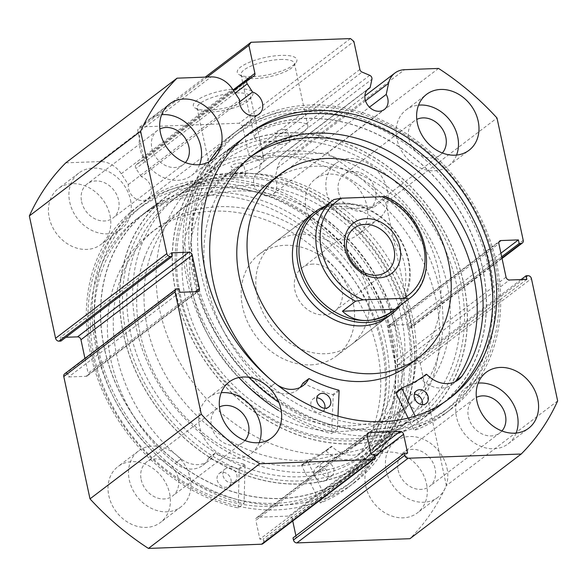 <?xml version="1.0" encoding="UTF-8"?>
<svg xmlns="http://www.w3.org/2000/svg" width="587" height="587" viewBox="0 0 587 587"><rect width="100%" height="100%" fill="white"/><g stroke="black" fill="none" stroke-linecap="round" stroke-linejoin="round"><path stroke-width="0.44" stroke-dasharray="2.94 2.2" d="M240.824 166.62A146.816 119.968 52.7 0 0 223.632 177.113A146.816 119.968 52.7 0 0 209.948 356.551A146.816 119.968 52.7 0 0 384.243 421.275A146.816 119.968 52.7 0 0 401.435 410.783A146.816 119.968 52.7 0 0 415.119 231.351A146.816 119.968 52.7 0 0 240.824 166.62M248.147 161.051A146.816 119.968 52.7 0 0 230.955 171.543A146.816 119.968 52.7 0 0 217.271 350.975A146.816 119.968 52.7 0 0 391.566 415.706A146.816 119.968 52.7 0 0 408.757 405.213A146.816 119.968 52.7 0 0 422.442 225.775A146.816 119.968 52.7 0 0 248.147 161.051M351.187 344.745L387.787 316.892A63.829 52.162 52.7 0 0 393.738 238.88A63.829 52.162 52.7 0 0 317.956 210.74A63.829 52.162 52.7 0 0 310.479 215.297L273.88 243.15A63.829 52.162 52.7 0 0 267.929 321.162A63.829 52.162 52.7 0 0 343.711 349.309A63.829 52.162 52.7 0 0 351.187 344.745A63.829 52.162 52.7 0 0 357.138 266.733A63.829 52.162 52.7 0 0 281.356 238.586A63.829 52.162 52.7 0 0 273.88 243.15M408.464 365.334A114.898 93.891 52.7 0 0 419.169 224.902A114.898 93.891 52.7 0 0 282.765 174.251A114.898 93.891 52.7 0 0 269.308 182.462M238.792 144.446A165.96 135.612 52.7 0 0 219.355 156.303A165.96 135.612 52.7 0 0 203.887 359.141A165.96 135.612 52.7 0 0 400.914 432.311A165.96 135.612 52.7 0 0 420.351 420.453A165.96 135.612 52.7 0 0 435.818 217.616A165.96 135.612 52.7 0 0 238.792 144.446M257.825 129.962A165.96 135.612 52.7 0 0 238.388 141.819A165.96 135.612 52.7 0 0 222.921 344.657A165.96 135.612 52.7 0 0 419.947 417.827A165.96 135.612 52.7 0 0 439.384 405.969A165.96 135.612 52.7 0 0 454.852 203.131A165.96 135.612 52.7 0 0 257.825 129.962M369.729 75.327L258.456 159.994A3.192 2.605 -127.3 0 1 260.635 162.643A3.192 2.605 -127.3 0 1 260.643 163.912L371.916 79.245M438.548 68.43L327.275 153.097L293.258 154.366A23.825 19.474 52.7 0 0 283.609 157.72A23.825 19.474 52.7 0 0 277.321 167.948L274.943 179.101A13.083 10.691 -127.3 0 1 276.528 183.261A13.083 10.691 -127.3 0 1 273.124 194.099A13.083 10.691 -127.3 0 1 253.87 184.105A13.083 10.691 -127.3 0 1 257.275 173.268A13.083 10.691 -127.3 0 1 258.852 172.314L260.643 163.912M274.943 179.101L369.45 107.186M65.788 162.841L99.812 161.572A23.825 19.474 -127.3 0 1 121.267 173.759L128.348 184.56A13.083 10.691 52.7 0 0 128.568 188.772A13.083 10.691 52.7 0 0 147.814 198.766A13.083 10.691 52.7 0 0 151.219 187.928A13.083 10.691 52.7 0 0 141.298 176.694L239.547 101.933M253.092 76.692A30.502 8.761 167.9 0 0 296.083 62.516A30.502 8.761 167.9 0 0 281.07 55.398A30.502 8.761 167.9 0 0 247.274 63.227A30.502 8.761 167.9 0 0 239.188 74.718A30.502 8.761 167.9 0 0 253.092 76.692M280.248 59.5A27.31 7.844 -12.1 0 1 294.425 63.308A27.31 7.844 -12.1 0 1 293.683 65.876A27.31 7.844 -12.1 0 1 255.198 78.57A27.31 7.844 -12.1 0 1 242.747 76.794A27.31 7.844 -12.1 0 1 241.022 74.762A27.31 7.844 -12.1 0 1 253.232 65.142A27.31 7.844 -12.1 0 1 280.248 59.5M209.17 110.114A30.502 8.761 167.9 0 0 252.161 95.938A30.502 8.761 167.9 0 0 237.148 88.82A30.502 8.761 167.9 0 0 203.351 96.65A30.502 8.761 167.9 0 0 195.258 108.133A30.502 8.761 167.9 0 0 209.17 110.114M236.326 92.922A27.31 7.844 -12.1 0 1 250.502 96.73A27.31 7.844 -12.1 0 1 249.761 99.298A27.31 7.844 -12.1 0 1 211.276 111.985A27.31 7.844 -12.1 0 1 198.824 110.217A27.31 7.844 -12.1 0 1 197.1 108.177A27.31 7.844 -12.1 0 1 209.31 98.565A27.31 7.844 -12.1 0 1 236.326 92.922M126.256 333.732A162.768 133.007 52.7 0 0 299.825 480.929A162.768 133.007 52.7 0 0 408.038 323.232A162.768 133.007 52.7 0 0 234.462 176.041A162.768 133.007 52.7 0 0 126.256 333.732M406.74 322.219A159.576 130.402 -127.3 0 1 365.239 454.367A159.576 130.402 -127.3 0 1 130.483 332.513A159.576 130.402 -127.3 0 1 171.976 200.372A159.576 130.402 -127.3 0 1 236.568 177.912L233.274 177.113L236.128 174.867L242.424 173.459L245.755 174.434L242.908 176.687L236.568 177.912A159.576 130.402 -127.3 0 1 406.74 322.219M460.744 283.132A162.768 133.007 -127.3 0 1 352.538 440.822A162.768 133.007 -127.3 0 1 178.962 293.625A162.768 133.007 -127.3 0 1 287.175 135.935A162.768 133.007 -127.3 0 1 460.744 283.132M180.26 294.637A159.576 130.402 52.7 0 0 415.024 416.484A159.576 130.402 52.7 0 0 456.517 284.343A159.576 130.402 52.7 0 0 286.346 140.036L289.677 141.019L286.83 143.265L280.491 144.497L277.196 143.69L280.05 141.452L286.346 140.036A159.576 130.402 52.7 0 0 221.761 162.496A159.576 130.402 52.7 0 0 180.26 294.637M240.186 162.995A6.384 1.834 -12.1 0 1 243.495 163.89A6.384 1.834 -12.1 0 1 240.641 166.136A6.384 1.834 -12.1 0 1 234.33 167.456A6.384 1.834 -12.1 0 1 231.014 166.561A6.384 1.834 -12.1 0 1 233.868 164.316A6.384 1.834 -12.1 0 1 240.186 162.995M284.108 129.58A6.384 1.834 -12.1 0 1 287.417 130.468A6.384 1.834 -12.1 0 1 284.563 132.713A6.384 1.834 -12.1 0 1 278.253 134.034A6.384 1.834 -12.1 0 1 274.936 133.146A6.384 1.834 -12.1 0 1 277.79 130.894A6.384 1.834 -12.1 0 1 284.108 129.58M249.783 155.694A27.31 7.844 -12.1 0 1 263.959 159.503A27.31 7.844 -12.1 0 1 251.75 169.122A27.31 7.844 -12.1 0 1 224.733 174.757A27.31 7.844 -12.1 0 1 210.557 170.949A27.31 7.844 -12.1 0 1 222.767 161.33A27.31 7.844 -12.1 0 1 249.783 155.694M293.705 122.272A27.31 7.844 -12.1 0 1 307.882 126.08A27.31 7.844 -12.1 0 1 295.672 135.7A27.31 7.844 -12.1 0 1 268.655 141.335A27.31 7.844 -12.1 0 1 254.479 137.527A27.31 7.844 -12.1 0 1 266.689 127.915A27.31 7.844 -12.1 0 1 293.705 122.272M123.351 333.842A166.121 135.744 -127.3 0 1 166.554 196.278A166.121 135.744 -127.3 0 1 410.944 323.129A166.121 135.744 -127.3 0 1 367.741 460.685A166.121 135.744 -127.3 0 1 123.351 333.842M104.317 348.326A166.121 135.744 -127.3 0 1 147.52 210.762A166.121 135.744 -127.3 0 1 391.911 337.606A166.121 135.744 -127.3 0 1 348.707 475.169A166.121 135.744 -127.3 0 1 104.317 348.326M98.242 348.553A173.143 141.482 -127.3 0 1 143.265 205.179A173.143 141.482 -127.3 0 1 397.986 337.378A173.143 141.482 -127.3 0 1 352.956 480.753A173.143 141.482 -127.3 0 1 98.242 348.553M91.946 353.337A173.143 141.482 -127.3 0 1 136.969 209.97A173.143 141.482 -127.3 0 1 391.69 342.17A173.143 141.482 -127.3 0 1 346.66 485.544A173.143 141.482 -127.3 0 1 91.946 353.337M98.022 353.117A166.121 135.744 -127.3 0 1 141.225 215.554A166.121 135.744 -127.3 0 1 385.615 342.397A166.121 135.744 -127.3 0 1 342.412 479.961A166.121 135.744 -127.3 0 1 98.022 353.117M94.074 356.118A166.121 135.744 -127.3 0 1 137.27 218.562A166.121 135.744 -127.3 0 1 381.66 345.405A166.121 135.744 -127.3 0 1 338.457 482.969A166.121 135.744 -127.3 0 1 94.074 356.118M463.649 283.022A166.121 135.744 -127.3 0 1 420.446 420.578A166.121 135.744 -127.3 0 1 176.056 293.735A166.121 135.744 -127.3 0 1 219.259 156.179A166.121 135.744 -127.3 0 1 463.649 283.022M482.683 268.538A166.121 135.744 -127.3 0 1 439.48 406.094A166.121 135.744 -127.3 0 1 195.089 279.251A166.121 135.744 -127.3 0 1 238.293 141.694A166.121 135.744 -127.3 0 1 482.683 268.538M488.758 268.31A173.143 141.482 -127.3 0 1 443.735 411.685A173.143 141.482 -127.3 0 1 189.014 279.478A173.143 141.482 -127.3 0 1 234.044 136.103A173.143 141.482 -127.3 0 1 488.758 268.31M495.054 263.519A173.143 141.482 -127.3 0 1 450.031 406.894A173.143 141.482 -127.3 0 1 195.31 274.687A173.143 141.482 -127.3 0 1 240.34 131.312A173.143 141.482 -127.3 0 1 495.054 263.519M447.734 399.784A166.121 135.744 -127.3 0 1 445.775 401.31A166.121 135.744 -127.3 0 1 201.385 274.459A166.121 135.744 -127.3 0 1 244.588 136.903A166.121 135.744 -127.3 0 1 246.584 135.421M259.219 442.642A35.11 28.69 -127.3 0 1 251.236 453.413A35.11 28.69 -127.3 0 1 199.587 426.602A35.11 28.69 -127.3 0 1 208.715 397.531A35.11 28.69 -127.3 0 1 221.226 392.71M516.142 433.067A35.11 28.69 -127.3 0 1 508.159 443.838A35.11 28.69 -127.3 0 1 456.51 417.034A35.11 28.69 -127.3 0 1 465.638 387.963A35.11 28.69 -127.3 0 1 478.148 383.135M199.624 164.654A35.11 28.69 -127.3 0 1 191.641 175.425A35.11 28.69 -127.3 0 1 139.992 148.621A35.11 28.69 -127.3 0 1 149.12 119.55A35.11 28.69 -127.3 0 1 161.63 114.722M456.547 155.085A35.11 28.69 -127.3 0 1 448.563 165.857A35.11 28.69 -127.3 0 1 396.915 139.046A35.11 28.69 -127.3 0 1 406.043 109.974A35.11 28.69 -127.3 0 1 418.553 105.154M169.592 493.41A35.11 28.69 -127.3 0 1 160.456 522.481A35.11 28.69 -127.3 0 1 108.815 495.677A35.11 28.69 -127.3 0 1 117.943 466.606A35.11 28.69 -127.3 0 1 169.592 493.41M190.085 477.811A35.11 28.69 -127.3 0 1 180.957 506.882A35.11 28.69 -127.3 0 1 129.309 480.078A35.11 28.69 -127.3 0 1 138.437 451.007A35.11 28.69 -127.3 0 1 190.085 477.811M426.514 483.835A35.11 28.69 -127.3 0 1 417.379 512.906A35.11 28.69 -127.3 0 1 365.738 486.102A35.11 28.69 -127.3 0 1 374.866 457.031A35.11 28.69 -127.3 0 1 426.514 483.835M447.008 468.243A35.11 28.69 -127.3 0 1 437.88 497.314A35.11 28.69 -127.3 0 1 386.231 470.503A35.11 28.69 -127.3 0 1 395.359 441.431A35.11 28.69 -127.3 0 1 447.008 468.243M109.996 215.429A35.11 28.69 -127.3 0 1 100.869 244.5A35.11 28.69 -127.3 0 1 49.22 217.689A35.11 28.69 -127.3 0 1 58.348 188.618A35.11 28.69 -127.3 0 1 109.996 215.429M130.49 199.829A35.11 28.69 -127.3 0 1 121.362 228.901A35.11 28.69 -127.3 0 1 69.714 202.097A35.11 28.69 -127.3 0 1 78.841 173.026A35.11 28.69 -127.3 0 1 130.49 199.829M366.919 205.854A35.11 28.69 -127.3 0 1 357.791 234.925A35.11 28.69 -127.3 0 1 306.143 208.121A35.11 28.69 -127.3 0 1 315.27 179.05A35.11 28.69 -127.3 0 1 366.919 205.854M387.413 190.254A35.11 28.69 -127.3 0 1 378.285 219.325A35.11 28.69 -127.3 0 1 326.636 192.521A35.11 28.69 -127.3 0 1 335.764 163.45A35.11 28.69 -127.3 0 1 387.413 190.254M338.516 192.081A21.381 17.471 52.7 0 0 369.971 208.407A21.381 17.471 52.7 0 0 375.533 190.702A21.381 17.471 52.7 0 0 344.077 174.376A21.381 17.471 52.7 0 0 338.516 192.081M442.334 152.994A21.381 17.471 -127.3 0 1 440.25 154.931A21.381 17.471 -127.3 0 1 408.794 138.605A21.381 17.471 -127.3 0 1 414.356 120.9A21.381 17.471 -127.3 0 1 416.777 119.41M81.593 201.649A21.381 17.471 52.7 0 0 113.049 217.982A21.381 17.471 52.7 0 0 118.611 200.27A21.381 17.471 52.7 0 0 87.155 183.944A21.381 17.471 52.7 0 0 81.593 201.649M185.411 162.57A21.381 17.471 -127.3 0 1 183.327 164.507A21.381 17.471 -127.3 0 1 151.872 148.181A21.381 17.471 -127.3 0 1 157.433 130.468A21.381 17.471 -127.3 0 1 159.855 128.986M398.111 470.062A21.381 17.471 52.7 0 0 429.567 486.388A21.381 17.471 52.7 0 0 435.128 468.683A21.381 17.471 52.7 0 0 403.673 452.357A21.381 17.471 52.7 0 0 398.111 470.062M501.929 430.975A21.381 17.471 -127.3 0 1 499.845 432.92A21.381 17.471 -127.3 0 1 468.389 416.587A21.381 17.471 -127.3 0 1 473.951 398.881A21.381 17.471 -127.3 0 1 476.373 397.392M141.188 479.638A21.381 17.471 52.7 0 0 172.644 495.964A21.381 17.471 52.7 0 0 178.206 478.258A21.381 17.471 52.7 0 0 146.75 461.925A21.381 17.471 52.7 0 0 141.188 479.638M244.999 440.551A21.381 17.471 -127.3 0 1 242.923 442.488A21.381 17.471 -127.3 0 1 211.467 426.162A21.381 17.471 -127.3 0 1 217.029 408.457A21.381 17.471 -127.3 0 1 219.45 406.967M528.021 275.699L416.748 360.367A3.192 2.605 -127.3 0 1 420.153 363.258L446.377 485.588A255.323 208.642 -127.3 0 1 409.939 538.69M295.899 535.733L296.34 537.795L293.023 537.919M374.844 456.158L292.304 518.967L292.737 520.992M292.304 518.967A3.192 2.605 52.7 0 0 288.899 516.083L370.962 453.641M367.161 434.138L257.957 517.235L288.899 516.083M257.957 517.235A3.192 2.605 52.7 0 0 256.666 517.683A3.192 2.605 52.7 0 0 255.837 520.324L367.11 435.657M374.91 456.459L263.636 541.126L263.189 539.035L259.872 539.159L255.837 520.324M263.636 541.126A3.192 2.605 -127.3 0 1 262.807 543.767M64.607 373.89A3.192 2.605 -127.3 0 1 65.898 373.442L177.171 288.775M197.276 291.644L86.01 376.304L68.606 376.957L67.835 373.369L65.898 373.442M86.01 376.304A3.192 2.605 52.7 0 0 87.302 375.856A3.192 2.605 52.7 0 0 88.131 373.215L195.236 291.717M84.954 358.408L88.131 373.215M60.916 341.084L60.145 337.503L65.905 337.283M141.298 176.694L135.964 168.557A3.192 2.605 -127.3 0 1 136.265 164.661A3.192 2.605 -127.3 0 1 136.448 164.536L142.619 160.787A3.192 2.605 52.7 0 0 142.802 160.662A3.192 2.605 52.7 0 0 143.639 158.02L137.637 130.035L139.757 126.939L239.21 123.233L242.614 126.124L248.617 154.11A3.192 2.605 52.7 0 0 250.788 156.758L362.062 72.091M258.456 159.994L250.788 156.758M327.275 153.097A255.323 208.642 -127.3 0 1 385.725 202.662L411.949 324.993A3.192 2.605 -127.3 0 1 411.12 327.634A3.192 2.605 -127.3 0 1 409.829 328.089L501.951 257.994M498.921 242.13L389.724 325.22L407.129 324.574L407.899 328.162L409.829 328.089M389.724 325.22A3.192 2.605 52.7 0 0 388.433 325.668A3.192 2.605 52.7 0 0 387.603 328.309L498.869 243.649M506.045 277.123L394.78 361.79L387.603 328.309M394.78 361.79A3.192 2.605 52.7 0 0 398.184 364.674L509.45 280.006M416.748 360.367L414.818 360.44L415.589 364.028L398.184 364.674M385.725 202.662L496.998 117.994M557.65 400.921L446.377 485.588M207.27 77.051L137.637 130.035M350.483 38.573L239.21 123.233M139.757 126.939L205.23 77.124M242.614 126.124L353.888 41.457M501.687 256.79L407.899 328.162M500.924 253.202L407.129 324.574M526.855 279.361L415.589 364.028M521.095 279.573L414.818 360.44M179.101 288.701L67.835 373.369M179.871 292.289L68.606 376.957M171.411 252.836L60.145 337.503M407.613 453.135L296.34 537.795M371.145 454.492L259.872 539.159M374.462 454.367L263.189 539.035M128.348 184.56L239.621 99.893M258.852 172.314L367.205 89.87M108.977 264.165A165.96 135.612 52.7 0 0 167.368 454.301A165.96 135.612 52.7 0 0 348.612 475.037A165.96 135.612 52.7 0 0 387.244 421.767A165.96 135.612 52.7 0 0 328.859 231.63A165.96 135.612 52.7 0 0 147.616 210.887A165.96 135.612 52.7 0 0 108.977 264.165M128.01 249.68A165.96 135.612 52.7 0 0 186.402 439.817A165.96 135.612 52.7 0 0 367.645 460.56A165.96 135.612 52.7 0 0 406.277 407.283A165.96 135.612 52.7 0 0 347.893 217.146A165.96 135.612 52.7 0 0 166.649 196.41A165.96 135.612 52.7 0 0 128.01 249.68M144.064 258.772A146.816 119.968 52.7 0 0 195.72 426.969A146.816 119.968 52.7 0 0 356.045 445.32A146.816 119.968 52.7 0 0 390.223 398.191A146.816 119.968 52.7 0 0 338.574 229.994A146.816 119.968 52.7 0 0 178.243 211.65A146.816 119.968 52.7 0 0 144.064 258.772M151.387 253.202A146.816 119.968 52.7 0 0 203.036 421.4A146.816 119.968 52.7 0 0 363.368 439.751A146.816 119.968 52.7 0 0 397.546 392.622A146.816 119.968 52.7 0 0 345.897 224.425A146.816 119.968 52.7 0 0 185.565 206.081A146.816 119.968 52.7 0 0 151.387 253.202M422.332 404.656A7.976 6.523 -127.3 0 1 420.248 407.987A7.976 6.523 -127.3 0 1 408.508 401.897A7.976 6.523 -127.3 0 1 410.584 395.293A7.976 6.523 -127.3 0 1 414.356 394.171M324.824 408.288A7.976 6.523 -127.3 0 1 322.74 411.619A7.976 6.523 -127.3 0 1 311 405.529A7.976 6.523 -127.3 0 1 313.076 398.925A7.976 6.523 -127.3 0 1 316.848 397.803M461.83 376.37L455.974 380.824A153.823 125.691 52.7 0 0 456.011 380.765M250.37 157.067A153.823 125.691 52.7 0 0 247.406 159.238A153.823 125.691 52.7 0 0 207.402 286.617A153.823 125.691 52.7 0 0 269.139 387.787L275.002 383.311A27.039 22.093 52.7 0 0 277.071 384.808M248.844 377.302A175.535 143.441 -127.3 0 1 192.8 275.098A175.535 143.441 -127.3 0 1 209.522 161.557M221.123 145.928A175.535 143.441 -127.3 0 1 238.447 129.742A175.535 143.441 -127.3 0 1 496.69 263.776A175.535 143.441 -127.3 0 1 451.036 409.132A175.535 143.441 -127.3 0 1 419.969 426.111L414.106 430.564L408.126 418.098M238.924 377.544A175.535 143.441 -127.3 0 1 186.945 279.559A175.535 143.441 -127.3 0 1 232.591 134.203A175.535 143.441 -127.3 0 1 490.827 268.237A175.535 143.441 -127.3 0 1 445.181 413.593A175.535 143.441 -127.3 0 1 414.106 430.564M337.958 416.161L337.356 429.185A175.535 143.441 -127.3 0 1 278.942 402.455M337.356 429.185L331.494 433.639A175.535 143.441 -127.3 0 1 278.539 410.511M303.075 383.106A0.638 0.521 -127.3 0 1 303.45 383.164A132.772 108.492 52.7 0 0 332.734 394.581A0.638 0.521 -127.3 0 1 333.269 395.3L331.494 433.639M270.365 379.319A153.823 125.691 52.7 0 0 274.995 383.333M419.969 426.111L415.17 416.117M275.002 383.311L269.147 387.772A27.039 22.093 52.7 0 0 297.323 390.025A27.039 22.093 52.7 0 0 300.023 387.493M396.276 392.211A132.772 108.492 52.7 0 0 419.287 379.554A132.772 108.492 52.7 0 0 420.241 378.813A0.638 0.521 -127.3 0 1 420.989 378.938A27.039 22.093 52.7 0 0 452.526 384.236A27.039 22.093 52.7 0 0 455.226 381.711M238.212 507.975L239.188 469.439A0.638 0.521 52.7 0 0 238.638 468.727A132.772 108.492 -127.3 0 1 209.243 457.948A0.638 0.521 52.7 0 0 208.568 458.139A27.039 22.093 -127.3 0 1 202.911 465.264A27.039 22.093 -127.3 0 1 175.19 463.356L181.038 458.917A153.823 125.691 -127.3 0 1 117.481 358.767A153.823 125.691 -127.3 0 1 156.788 228.306A153.823 125.691 -127.3 0 1 382.386 342.669A153.823 125.691 -127.3 0 1 366.897 447.617L361.042 452.078A27.039 22.093 -127.3 0 1 357.307 455.872A27.039 22.093 -127.3 0 1 326.174 450.985A0.638 0.521 52.7 0 0 325.425 450.882A132.772 108.492 -127.3 0 1 322.652 453.083A132.772 108.492 -127.3 0 1 301.85 464.882A0.638 0.521 52.7 0 0 301.645 465.645L320.399 502.978A175.535 143.441 52.7 0 0 348.553 487.115A175.535 143.441 52.7 0 0 393.407 338.229A175.535 143.441 52.7 0 0 135.964 207.725A175.535 143.441 52.7 0 0 91.102 356.61A175.535 143.441 52.7 0 0 238.212 507.975L244.067 503.514L245.043 464.985A0.638 0.521 52.7 0 0 244.493 464.273A132.772 108.492 -127.3 0 1 215.099 453.487A0.638 0.521 52.7 0 0 214.424 453.678A27.039 22.093 -127.3 0 1 208.767 460.802A27.039 22.093 -127.3 0 1 181.045 458.902L181.038 458.917M223.082 475.763A7.976 6.523 52.7 0 0 234.785 481.7A7.976 6.523 52.7 0 0 236.825 474.934A7.976 6.523 52.7 0 0 225.122 468.998A7.976 6.523 52.7 0 0 223.082 475.763M217.227 480.225A7.976 6.523 52.7 0 0 228.93 486.153A7.976 6.523 52.7 0 0 230.97 479.388A7.976 6.523 52.7 0 0 219.267 473.452A7.976 6.523 52.7 0 0 217.227 480.225M320.084 469.871A7.976 6.523 52.7 0 0 331.787 475.8A7.976 6.523 52.7 0 0 333.827 469.035A7.976 6.523 52.7 0 0 322.124 463.099A7.976 6.523 52.7 0 0 320.084 469.871M314.228 474.325A7.976 6.523 52.7 0 0 325.932 480.261A7.976 6.523 52.7 0 0 327.972 473.489A7.976 6.523 52.7 0 0 316.268 467.56A7.976 6.523 52.7 0 0 314.228 474.325M181.045 458.902L175.183 463.378A153.823 125.691 -127.3 0 1 111.618 363.228A153.823 125.691 -127.3 0 1 150.932 232.76A153.823 125.691 -127.3 0 1 376.524 347.122A153.823 125.691 -127.3 0 1 361.042 452.078L366.882 447.602A27.039 22.093 -127.3 0 1 363.162 451.418A27.039 22.093 -127.3 0 1 332.029 446.531A0.638 0.521 52.7 0 0 331.288 446.428A132.772 108.492 -127.3 0 1 328.515 448.622A132.772 108.492 -127.3 0 1 307.705 460.428A0.638 0.521 52.7 0 0 307.5 461.184L326.255 498.524A175.535 143.441 52.7 0 0 354.409 482.661A175.535 143.441 52.7 0 0 399.263 333.776A175.535 143.441 52.7 0 0 141.819 203.271A175.535 143.441 52.7 0 0 96.965 352.156A175.535 143.441 52.7 0 0 244.067 503.514M320.399 502.978L326.255 498.524M312.944 264.084A27.127 22.167 52.7 0 0 301.96 267.899A27.127 22.167 52.7 0 0 297.11 296.89A27.127 22.167 52.7 0 0 323.833 314.896A27.127 22.167 52.7 0 0 334.817 311.081A27.127 22.167 52.7 0 0 339.675 282.09A27.127 22.167 52.7 0 0 312.944 264.084M391.947 311.726A62.237 50.856 52.7 0 0 403.086 245.219A62.237 50.856 52.7 0 0 341.766 203.909A62.237 50.856 52.7 0 0 316.576 212.67M400.437 305.262A63.829 52.162 52.7 0 0 400.312 239.056A63.829 52.162 52.7 0 0 340.709 202.977A63.829 52.162 52.7 0 0 325.066 206.206M306.509 472.366A159.576 130.402 52.7 0 0 371.101 449.906A159.576 130.402 52.7 0 0 399.659 279.383A159.576 130.402 52.7 0 0 242.424 173.459A159.576 130.402 52.7 0 0 177.832 195.919A159.576 130.402 52.7 0 0 149.274 366.442A159.576 130.402 52.7 0 0 306.509 472.366M329.931 454.543A159.576 130.402 52.7 0 0 394.523 432.083A159.576 130.402 52.7 0 0 423.08 261.56A159.576 130.402 52.7 0 0 265.852 155.636A159.576 130.402 52.7 0 0 201.26 178.096A159.576 130.402 52.7 0 0 172.703 348.619A159.576 130.402 52.7 0 0 329.931 454.543M310.706 364.872A63.829 52.162 52.7 0 0 336.542 355.883A63.829 52.162 52.7 0 0 347.966 287.674A63.829 52.162 52.7 0 0 285.077 245.307A63.829 52.162 52.7 0 0 259.241 254.288A63.829 52.162 52.7 0 0 247.817 322.498A63.829 52.162 52.7 0 0 310.706 364.872M333.812 199.558L320.634 209.581C325.367 206.184 332.411 204.291 341.766 203.909C351.187 203.594 361.739 204.826 373.413 207.615L386.591 197.592A62.237 50.856 -127.3 0 1 424.907 247.09A62.237 50.856 -127.3 0 1 408.779 298.915M386.532 197.049L386.591 197.592M320.634 209.581L373.413 207.615M523.222 240.325L411.949 324.993M293.258 154.366L404.524 69.699M99.812 161.572L211.085 76.904M420.153 363.258L531.426 278.59M143.639 158.02L233.098 89.95M359.882 69.442L248.617 154.11M121.267 173.759L232.54 89.092M235.152 93.084L135.964 168.557M136.448 164.536L247.721 79.869M253.892 76.119L142.619 160.787M277.321 167.948L365.518 100.839M339.125 390.847L333.269 395.3M338.589 390.12L332.734 394.581M309.305 378.71L303.45 383.164M424.174 375.827L420.241 378.813L424.174 375.827M426.844 374.484L420.989 378.938M239.188 469.439L245.043 464.985M301.645 465.645L307.5 461.184M301.85 464.882L307.705 460.428M325.425 450.882L331.288 446.428L325.44 450.875M326.174 450.985L332.029 446.531M209.243 457.948L215.099 453.487M238.638 468.727L244.493 464.273M208.568 458.139L214.424 453.678M223.632 177.113L230.955 171.543M219.355 156.303L238.388 141.819M420.351 420.453L439.384 405.969M401.435 410.783L408.757 405.213M273.124 194.099L384.397 109.431M147.814 198.766L259.087 114.098M293.683 65.876L296.083 62.516M249.761 99.298L252.161 95.938M245.762 174.434L243.495 163.89M289.685 141.019L287.417 130.468M263.959 159.503L250.502 96.73M307.882 126.08L294.425 63.308M147.52 210.762L166.554 196.278M136.969 209.97L143.265 205.179M137.27 218.562L141.225 215.554M439.48 406.094L420.446 420.578M450.031 406.894L443.735 411.685M449.73 398.302L445.775 401.31M251.236 453.413L271.73 437.814M508.159 443.838L528.652 428.239M191.641 175.425L212.134 159.833M448.563 165.857L469.057 150.257M180.957 506.882L160.456 522.481M437.88 497.314L417.379 512.906M121.362 228.901L100.869 244.5M378.285 219.325L357.791 234.925M440.25 154.931L369.971 208.407M183.327 164.507L113.049 217.982M499.845 432.92L429.567 486.388M242.923 442.488L172.644 495.964M365.239 454.367L415.024 416.484M171.976 200.372L221.761 162.496M217.029 408.457L146.75 461.925M473.951 398.881L403.673 452.357M157.433 130.468L87.155 183.944M414.356 120.9L344.077 174.376M335.764 163.45L315.27 179.05M78.841 173.026L58.348 188.618M395.359 441.431L374.866 457.031M138.437 451.007L117.943 466.606M406.043 109.974L426.544 94.382M149.12 119.55L169.621 103.95M465.638 387.963L486.131 372.363M208.715 397.531L229.209 381.939M256.666 517.683L367.939 433.015M502.046 258.456L411.12 327.634M388.433 325.668L499.698 241M87.302 375.856L198.567 291.189M248.543 133.895L244.588 136.903M240.34 131.312L234.044 136.103M238.293 141.694L219.259 156.179M338.457 482.969L342.412 479.961M346.66 485.544L352.956 480.753M348.707 475.169L367.741 460.685M254.479 137.527L241.022 74.762M210.557 170.949L197.1 108.177M277.196 143.69L274.936 133.146M233.274 177.113L231.014 166.561M198.824 110.217L195.258 108.133M242.747 76.794L239.188 74.718M257.275 173.268L368.548 88.6M283.609 157.72L364.865 95.886M136.265 164.661L233.553 90.64M254.076 75.994L142.802 160.662M348.612 475.037L367.645 460.56M356.045 445.32L363.368 439.751M178.243 211.65L185.565 206.081M147.616 210.887L166.649 196.41M426.103 403.533L420.248 407.987M328.595 407.165L322.74 411.619M253.261 154.785L247.406 159.238M238.447 129.742L232.591 134.203M451.036 409.132L445.181 413.593M318.932 394.464L313.076 398.925M416.44 390.832L410.584 395.293M303.178 385.564L297.323 390.025M425.142 375.1L419.287 379.554M458.381 379.782L452.526 384.236M228.93 486.153L234.785 481.7M325.932 480.261L331.787 475.8M150.932 232.76L156.788 228.306M135.964 207.725L141.819 203.271M348.553 487.115L354.409 482.661M316.268 467.56L322.124 463.099M219.267 473.452L225.122 468.998M322.652 453.083L328.515 448.622M301.747 464.941L307.603 460.487M357.307 455.872L363.162 451.418M202.911 465.264L208.767 460.802M208.701 457.97L214.556 453.516M301.96 267.899L354.086 228.24M371.101 449.906L394.523 432.083M336.542 355.883L387.787 316.892M259.241 254.288L310.479 215.297M177.832 195.919L201.26 178.096M334.817 311.081L386.936 271.421"/><path stroke-width="0.88" d="M325.066 206.206A63.829 52.162 52.7 0 0 314.874 211.958L310.479 215.297A63.829 52.162 52.7 0 0 304.536 293.317A63.829 52.162 52.7 0 0 380.31 321.456A63.829 52.162 52.7 0 0 387.787 316.892L392.182 313.553A63.829 52.162 52.7 0 0 400.437 305.262M279.559 174.662L269.308 182.462A114.898 93.891 52.7 0 0 258.603 322.887A114.898 93.891 52.7 0 0 395.007 373.545A114.898 93.891 52.7 0 0 408.464 365.334L418.707 357.534A114.898 93.891 52.7 0 0 429.42 217.109A114.898 93.891 52.7 0 0 293.016 166.451A114.898 93.891 52.7 0 0 279.559 174.662A114.898 93.891 52.7 0 0 268.853 315.087A114.898 93.891 52.7 0 0 405.257 365.745A114.898 93.891 52.7 0 0 418.707 357.534M369.45 107.186L386.217 94.434A13.083 10.691 -127.3 0 1 387.794 98.594A13.083 10.691 -127.3 0 1 384.397 109.431A13.083 10.691 -127.3 0 1 365.143 99.438A13.083 10.691 -127.3 0 1 368.548 88.6A13.083 10.691 -127.3 0 1 370.126 87.646L371.916 79.245A3.192 2.605 52.7 0 0 371.901 77.976A3.192 2.605 52.7 0 0 369.729 75.327L362.062 72.091A3.192 2.605 -127.3 0 1 359.882 69.442L353.888 41.457L350.483 38.573L251.031 42.279L248.903 45.368L207.27 77.051M166.847 253.606A3.192 2.605 52.7 0 0 170.252 256.49L58.979 341.157A3.192 2.605 -127.3 0 1 55.574 338.273L166.847 253.606L140.623 131.275A255.323 208.642 -127.3 0 1 177.061 78.174L211.085 76.904A23.825 19.474 -127.3 0 1 232.54 89.092L239.621 99.893A13.083 10.691 52.7 0 0 239.834 104.104A13.083 10.691 52.7 0 0 259.087 114.098A13.083 10.691 52.7 0 0 262.492 103.261A13.083 10.691 52.7 0 0 252.571 92.027L247.237 83.89L235.152 93.084M239.547 101.933L252.571 92.027M246.584 135.421A166.121 135.744 -127.3 0 1 488.978 263.746A166.121 135.744 -127.3 0 1 447.734 399.784M492.926 260.738A166.121 135.744 -127.3 0 1 449.73 398.302A166.121 135.744 -127.3 0 1 205.34 271.458A166.121 135.744 -127.3 0 1 248.543 133.895A166.121 135.744 -127.3 0 1 492.926 260.738M280.857 408.743A35.11 28.69 -127.3 0 1 271.73 437.814A35.11 28.69 -127.3 0 1 220.081 411.01A35.11 28.69 -127.3 0 1 229.209 381.939A35.11 28.69 -127.3 0 1 280.857 408.743M221.226 392.71A35.11 28.69 -127.3 0 1 260.364 424.342A35.11 28.69 -127.3 0 1 259.219 442.642M537.78 399.167A35.11 28.69 -127.3 0 1 528.652 428.239A35.11 28.69 -127.3 0 1 477.004 401.435A35.11 28.69 -127.3 0 1 486.131 372.363A35.11 28.69 -127.3 0 1 537.78 399.167M478.148 383.135A35.11 28.69 -127.3 0 1 517.286 414.767A35.11 28.69 -127.3 0 1 516.142 433.067M221.262 130.762A35.11 28.69 -127.3 0 1 212.134 159.833A35.11 28.69 -127.3 0 1 160.486 133.022A35.11 28.69 -127.3 0 1 169.621 103.95A35.11 28.69 -127.3 0 1 221.262 130.762M161.63 114.722A35.11 28.69 -127.3 0 1 200.769 146.354A35.11 28.69 -127.3 0 1 199.624 164.654M478.185 121.186A35.11 28.69 -127.3 0 1 469.057 150.257A35.11 28.69 -127.3 0 1 417.408 123.453A35.11 28.69 -127.3 0 1 426.544 94.382A35.11 28.69 -127.3 0 1 478.185 121.186M418.553 105.154A35.11 28.69 -127.3 0 1 457.691 136.786A35.11 28.69 -127.3 0 1 456.547 155.085M416.777 119.41A21.381 17.471 -127.3 0 1 445.812 137.226A21.381 17.471 -127.3 0 1 442.334 152.994M159.855 128.986A21.381 17.471 -127.3 0 1 188.889 146.801A21.381 17.471 -127.3 0 1 185.411 162.57M476.373 397.392A21.381 17.471 -127.3 0 1 505.407 415.207A21.381 17.471 -127.3 0 1 501.929 430.975M219.45 406.967A21.381 17.471 -127.3 0 1 248.484 424.783A21.381 17.471 -127.3 0 1 244.999 440.551M501.951 257.994L521.102 243.422L519.165 243.495L518.394 239.907L500.99 240.553A3.192 2.605 -127.3 0 0 499.698 241A3.192 2.605 -127.3 0 0 498.869 243.649L506.045 277.123A3.192 2.605 -127.3 0 0 509.45 280.006L526.855 279.361L526.084 275.773L528.021 275.699A3.192 2.605 52.7 0 1 531.426 278.59L557.65 400.921A255.323 208.642 -127.3 0 1 521.212 454.022L409.939 538.69L296.875 542.902A3.192 2.605 -127.3 0 1 293.471 540.011L404.744 455.351L404.296 453.252L407.613 453.135L403.577 434.299L374.844 456.158M404.296 453.252L293.023 537.919L293.471 540.011M292.737 520.992L295.899 535.733M261.516 544.215L372.789 459.548A3.192 2.605 52.7 0 0 374.08 459.1L262.807 543.767A3.192 2.605 -127.3 0 1 261.516 544.215L148.452 548.427A255.323 208.642 -127.3 0 1 90.002 498.862L63.778 376.531A3.192 2.605 -127.3 0 1 64.607 373.89L175.88 289.222A3.192 2.605 52.7 0 0 175.051 291.864L63.778 376.531M80.955 339.741A3.192 2.605 52.7 0 0 77.55 336.85L188.816 252.183A3.192 2.605 -127.3 0 1 192.22 255.074L80.955 339.741L84.954 358.408M65.905 337.283L77.55 336.85M58.979 341.157L60.916 341.084L172.182 256.424L170.252 256.49M55.574 338.273L29.35 215.943A255.323 208.642 -127.3 0 1 65.788 162.841L177.061 78.174M521.102 243.422A3.192 2.605 52.7 0 0 522.393 242.974A3.192 2.605 52.7 0 0 523.222 240.325L496.998 117.994A255.323 208.642 -127.3 0 0 438.548 68.43L404.524 69.699A23.825 19.474 52.7 0 0 394.882 73.052A23.825 19.474 52.7 0 0 388.594 83.281L386.217 94.434M233.098 89.95L254.905 73.353L248.903 45.368M254.905 73.353A3.192 2.605 -127.3 0 1 254.076 75.994A3.192 2.605 -127.3 0 1 253.892 76.119L247.721 79.869A3.192 2.605 52.7 0 0 247.538 79.993A3.192 2.605 52.7 0 0 247.237 83.89M188.816 252.183L171.411 252.836L172.182 256.424M195.236 291.717L199.397 288.547L192.22 255.074M199.397 288.547A3.192 2.605 -127.3 0 1 198.567 291.189A3.192 2.605 -127.3 0 1 197.276 291.644L179.871 292.289L179.101 288.701L177.171 288.775A3.192 2.605 52.7 0 0 175.88 289.222M372.789 459.548L259.725 463.767A255.323 208.642 -127.3 0 1 201.275 414.195L175.051 291.864M374.08 459.1A3.192 2.605 52.7 0 0 374.91 456.459L374.462 454.367L371.145 454.492L367.11 435.657A3.192 2.605 -127.3 0 1 367.939 433.015A3.192 2.605 -127.3 0 1 369.23 432.568L367.161 434.138M370.962 453.641L400.173 431.416L369.23 432.568M400.173 431.416A3.192 2.605 -127.3 0 1 403.577 434.299M404.744 455.351A3.192 2.605 52.7 0 0 408.148 458.234L296.875 542.902M521.212 454.022L408.148 458.234M90.002 498.862L201.275 414.195M140.623 131.275L29.35 215.943M259.725 463.767L148.452 548.427M205.23 77.124L251.031 42.279M519.165 243.495L501.687 256.79M518.394 239.907L500.924 253.202M526.084 275.773L521.095 279.573M367.205 89.87L370.126 87.646M415.17 416.117L401.912 388.506A0.638 0.521 -127.3 0 1 402.132 387.758A132.772 108.492 52.7 0 0 425.142 375.1A132.772 108.492 52.7 0 0 426.096 374.359A0.638 0.521 -127.3 0 1 426.844 374.484A27.039 22.093 52.7 0 0 458.381 379.782A27.039 22.093 52.7 0 0 461.815 376.355L461.83 376.37A153.823 125.691 52.7 0 0 479.55 272.236A153.823 125.691 52.7 0 0 253.261 154.785A153.823 125.691 52.7 0 0 213.257 282.156A153.823 125.691 52.7 0 0 270.365 379.319M408.126 418.098L396.056 392.96A0.638 0.521 -127.3 0 1 396.276 392.211L401.934 387.904M414.356 394.171A7.976 6.523 -127.3 0 1 422.324 401.383A7.976 6.523 -127.3 0 1 422.332 404.656M428.18 396.929A7.976 6.523 -127.3 0 1 426.103 403.533A7.976 6.523 -127.3 0 1 414.363 397.443A7.976 6.523 -127.3 0 1 416.44 390.832A7.976 6.523 -127.3 0 1 428.18 396.929M316.848 397.803A7.976 6.523 -127.3 0 1 324.816 405.015A7.976 6.523 -127.3 0 1 324.824 408.288M330.672 400.561A7.976 6.523 -127.3 0 1 328.595 407.165A7.976 6.523 -127.3 0 1 316.855 401.075A7.976 6.523 -127.3 0 1 318.932 394.464A7.976 6.523 -127.3 0 1 330.672 400.561M456.011 380.765A153.823 125.691 52.7 0 0 473.694 276.697A153.823 125.691 52.7 0 0 250.37 157.067M209.522 161.557A175.535 143.441 -127.3 0 1 221.123 145.928M278.942 402.455A175.535 143.441 -127.3 0 1 248.844 377.302M278.539 410.511A175.535 143.441 -127.3 0 1 238.924 377.544M277.071 384.808A27.039 22.093 52.7 0 0 303.178 385.564A27.039 22.093 52.7 0 0 308.623 378.886A0.638 0.521 -127.3 0 1 309.305 378.71A132.772 108.492 52.7 0 0 338.589 390.12A0.638 0.521 -127.3 0 1 339.125 390.847L337.958 416.161M300.023 387.493A27.039 22.093 52.7 0 0 302.767 383.34A0.638 0.521 -127.3 0 1 303.075 383.106M455.226 381.711A27.039 22.093 52.7 0 0 455.96 380.809L461.815 376.355M378.901 277.864A31.595 25.821 -127.3 0 1 345.207 249.292A31.595 25.821 -127.3 0 1 366.215 218.68A31.595 25.821 -127.3 0 1 399.908 247.252A31.595 25.821 -127.3 0 1 378.901 277.864M365.063 224.425A27.127 22.167 52.7 0 0 354.086 228.24A27.127 22.167 52.7 0 0 349.228 257.231A27.127 22.167 52.7 0 0 375.959 275.237A27.127 22.167 52.7 0 0 386.936 271.421A27.127 22.167 52.7 0 0 391.793 242.431A27.127 22.167 52.7 0 0 365.063 224.425M333.827 199.551L333.409 199.859A62.237 50.856 -127.3 0 1 333.812 199.558L341.509 198.208A59.045 48.244 52.7 0 0 321.449 250.179A59.045 48.244 52.7 0 0 363.294 299.84L355.597 301.182A62.237 50.856 -127.3 0 1 317.288 251.684A62.237 50.856 -127.3 0 1 333.409 199.859L316.576 212.67A62.237 50.856 52.7 0 0 305.438 279.177A62.237 50.856 52.7 0 0 366.758 320.487A62.237 50.856 52.7 0 0 391.947 311.726L408.779 298.915A62.237 50.856 -127.3 0 1 408.383 299.216C408.192 298.394 406.608 298.101 403.614 298.335A59.045 48.244 52.7 0 0 423.667 246.371A59.045 48.244 52.7 0 0 381.829 196.711C384.823 196.476 386.415 196.77 386.591 197.592M314.874 211.958A63.829 52.162 52.7 0 0 303.45 280.168A63.829 52.162 52.7 0 0 366.347 322.534A63.829 52.162 52.7 0 0 392.182 313.553M355.597 301.182L342.426 311.213C349.272 317.677 357.38 320.773 366.758 320.487C376.157 320.069 385.637 316.327 395.205 309.246L408.383 299.216M363.294 299.84L403.614 298.335M342.426 311.213L395.205 309.246M341.509 198.208L381.829 196.711M500.99 240.553L498.921 242.13M365.518 100.839L388.594 83.281M401.912 388.506L396.056 392.96M308.623 378.886L302.767 383.34M426.096 374.359L424.174 375.827L426.103 374.359M522.393 242.974L502.046 258.456M364.865 95.886L394.882 73.052M233.553 90.64L247.538 79.993M308.747 378.732L302.892 383.186M402.022 387.816L396.166 392.27M408.779 298.915C440.954 276.969 426.896 214.761 386.532 197.049"/></g></svg>
